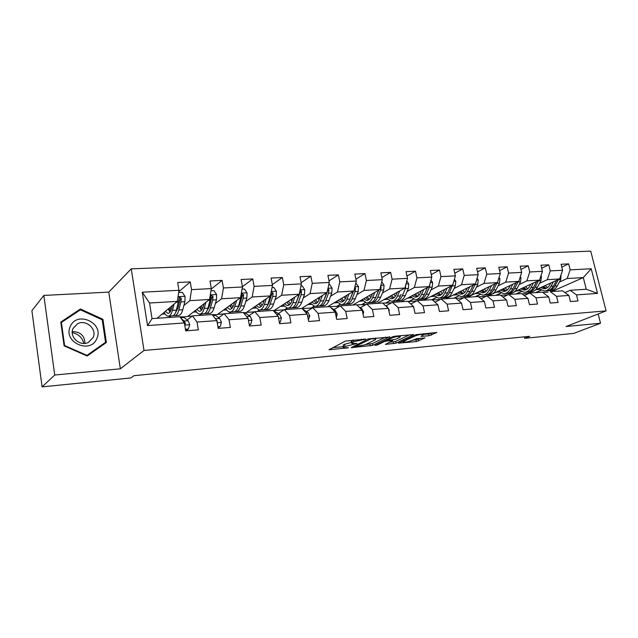 <?xml version="1.0" encoding="UTF-8"?>
<svg xmlns="http://www.w3.org/2000/svg" width="638" height="638" viewBox="0 0 638 638"><rect width="100%" height="100%" fill="white"/><g stroke="black" fill="none" stroke-linecap="round" stroke-linejoin="round"><path stroke-width="0.96" d="M365.718 339.121L345.397 341.083L328.977 349.784L348.515 347.766L343.164 347.694L343.651 346.785L356.993 343.507L351.634 343.411L353.548 341.753L365.718 339.121M429.047 335.732L436.847 332.494L416.191 334.655L398.487 343.164L416.383 341.545L424.948 337.957L416.901 338.626L411.534 340.572C408.192 341.785 405.385 342.295 403.112 342.088L403.679 341.314L415.226 335.907C418.632 334.655 421.487 334.137 423.791 334.352L420.96 336.393L429.047 335.732L428.664 333.969L432.317 332.821M566.042 326.52L600.525 323.251L573.753 333.387L524.683 338.323L529.755 336.306L133.956 375.694L130.862 377.951L42.084 386.883L54.724 375.024L120.343 368.804L144.005 350.437L606.1 310.873L566.042 326.52M389.786 337.055L368.038 339.025L351.179 347.67L372.72 345.349L389.714 336.704M395.034 336.194L413.791 334.583L396.102 343.124L385.4 344.416L392.689 340.54L386.835 340.995L384.355 341.593L377.241 345.03L374.984 345.429L392.506 336.808L395.034 336.194M144.005 350.437L131.237 268.845L590.724 251.117L606.1 310.873M561.799 267.115L568.673 263.893L561.089 264.26L562.588 270.265L550.267 270.903L548.768 264.842L540.952 265.217L542.452 271.317L529.747 271.979L528.256 265.823L520.193 266.206L521.685 272.394L508.59 273.08L507.098 266.828L498.788 267.226L500.28 273.519L486.762 274.22L485.279 267.864L476.706 268.279L478.181 274.667L464.233 275.401L462.757 268.941L453.905 269.364L455.38 275.863L440.97 276.613L439.51 270.049L430.363 270.48L431.822 277.091L416.941 277.865L415.482 271.19L406.031 271.644L407.483 278.359L392.091 279.165L390.647 272.378L380.87 272.841L382.314 279.675L366.395 280.505L364.96 273.598L354.848 274.077L356.275 281.031L339.799 281.892L338.379 274.866L327.908 275.361L329.32 282.443L312.253 283.328L310.858 276.174L300.012 276.693L301.399 283.894L283.719 284.819L282.339 277.53L271.094 278.064L272.466 285.409L254.123 286.366L252.768 278.942L241.108 279.5L242.456 286.972L223.428 287.969L222.096 280.401L209.99 280.975L211.306 288.599L191.544 289.636L190.244 281.916L177.667 282.514L178.959 290.29L142.258 292.204L147.537 325.579L152.035 318.617L179.876 316.735L184.382 322.94L185.698 330.851L198.338 329.886L197.014 322.038L192.429 315.882L212.127 314.55L216.848 320.619L218.188 328.371L230.366 327.446L229.01 319.75L224.209 313.729L243.182 312.445L248.102 318.386L249.474 325.986L261.189 325.093L259.818 317.549L254.825 311.663L273.112 310.419L278.208 316.233L279.603 323.689L290.896 322.828L289.5 315.419L284.333 309.661L301.973 308.465L307.229 314.151L308.648 321.48L319.534 320.651L318.123 313.378L312.795 307.731L329.822 306.583L335.229 312.149L336.657 319.343L347.168 318.545L345.732 311.4L340.269 305.873L356.706 304.765L362.248 310.22L363.7 317.285L373.844 316.512L372.393 309.494L366.802 304.079L382.68 303.002L388.351 308.353L389.81 315.292L399.619 314.542L398.152 307.652L392.442 302.34L407.794 301.303L413.568 306.551L415.043 313.37L424.525 312.644L423.05 305.873L417.228 300.665L432.078 299.661L437.955 304.804L439.446 311.511L448.61 310.81L447.126 304.151L441.209 299.039L455.58 298.066L461.553 303.114L463.044 309.709L471.921 309.031L470.429 302.484L464.416 297.467L478.34 296.526L484.394 301.487L485.893 307.971L494.49 307.317L492.983 300.873L486.898 295.944L500.383 295.035L506.516 299.9L508.023 306.28L516.349 305.65L514.834 299.31L508.677 294.477L521.748 293.592L527.953 298.369L529.46 304.645L537.531 304.031L536.016 297.794L529.795 293.041L542.475 292.188L548.728 296.885L550.251 303.066L558.075 302.468L556.551 296.319L550.275 291.654L562.572 290.824L568.889 295.442L570.412 301.527L578.004 300.953L576.481 294.9L570.149 290.314L586.258 289.221L583.299 277.578L567.19 278.519L559.374 282.044M568.673 263.893L570.173 269.866L591.211 268.765L597.519 293.392L576.481 294.9M568.889 295.442L556.551 296.319M548.728 296.885L536.016 297.794M527.953 298.369L514.834 299.31M506.516 299.9L492.983 300.873M484.394 301.487L470.429 302.484M461.553 303.114L447.126 304.151M437.955 304.804L423.05 305.873M413.568 306.551L398.152 307.652M388.351 308.353L372.393 309.494M362.248 310.22L345.732 311.4M335.229 312.149L318.123 313.378M307.229 314.151L289.5 315.419M278.208 316.233L259.818 317.549M248.102 318.386L229.01 319.75M216.848 320.619L197.014 322.038M184.382 322.94L147.537 325.579M539.557 283.264L547.324 279.683L559.622 278.966L535.266 290.043M531.223 291.877L527.69 293.488L522.115 293.863M521.437 291.622L516.389 293.951M559.622 278.966L562.588 270.265M547.324 279.683L550.267 270.903M519.149 284.524L526.852 280.887L539.525 280.138L514.372 291.845M511.564 293.153L508.733 294.469M501.109 293.041L496.3 295.314M507.513 294.86L500.742 295.314M524.284 295.546L529.795 293.041M539.525 280.138L542.452 271.317M526.852 280.887L529.747 271.979M498.111 285.824L505.751 282.124L518.814 281.358L488.421 295.849M480.175 294.509L475.621 296.71M486.14 296.311L478.691 296.814M503.007 297.117L508.677 294.477M518.814 281.358L521.685 272.394M505.751 282.124L508.59 273.08M476.411 287.164L483.979 283.4L497.457 282.61L467.495 297.26M458.602 296.016L454.312 298.153M463.674 297.834L455.931 298.361M481.044 298.744L486.898 295.944M497.457 282.61L500.28 273.519M483.979 283.4L486.762 274.22M454.033 288.543L461.521 284.715L475.43 283.902L445.946 298.72M436.368 297.587L432.165 299.732M440.475 299.413L432.42 299.956M458.379 300.434L464.416 297.467M475.43 283.902L478.181 274.667M461.521 284.715L464.233 275.401M430.929 289.979L438.322 286.071L452.685 285.234L423.728 300.227M413.44 299.206L408.998 301.551L413.241 299.118M416.51 301.04L408.998 301.551M434.972 302.197L441.209 299.039M452.685 285.234L455.38 275.863M438.322 286.071L440.97 276.613M407.068 291.454L414.365 287.483L429.199 286.606L400.816 301.774M389.786 300.881L385.655 303.138L389.579 300.801M391.74 302.723L385.655 303.138M410.792 304.023L417.228 300.665M429.199 286.606L431.822 277.091M414.365 287.483L416.941 277.865M382.417 292.986L389.603 288.934L404.939 288.033L377.17 303.377M365.375 302.619L361.571 304.773L365.159 302.54M366.116 304.462L361.571 304.773M385.791 305.937L392.442 302.34M404.939 288.033L407.483 278.359M389.603 288.934L392.091 279.165M356.929 294.573L363.987 290.434L379.849 289.5L352.766 305.028M340.174 304.414L336.697 306.463L339.95 304.342M339.607 306.264L336.697 306.463M360.287 307.731L366.802 304.079M379.849 289.5L382.314 279.675M363.987 290.434L366.395 280.505M330.572 296.223L337.486 291.989L353.907 291.024L327.565 306.734M314.167 306.264L311.001 308.202L313.92 306.208M312.157 308.13L311.001 308.202M333.913 309.589L340.269 305.873M353.907 291.024L356.275 281.031M337.486 291.989L339.799 281.892M303.289 297.93L310.052 293.592L327.047 292.595L301.519 308.497M296.75 302.117L296.295 302.412M287.323 308.162L285.058 309.613M306.615 311.511L312.795 307.731M327.047 292.595L329.32 282.443M310.052 293.592L312.253 283.328M275.034 299.708L281.629 295.258L299.238 294.23L273.79 310.73M268.383 304.182L267.8 304.573M259.682 310.044L257.561 311.472M278.343 313.505L284.333 309.661M299.238 294.23L301.399 283.894M281.629 295.258L283.719 284.819M245.75 301.551L252.162 296.989L270.424 295.92L246.148 312.612L244.625 312.716M238.971 306.384L238.261 306.886M231.171 311.934L229.106 313.402M249.043 315.579L254.825 311.663M270.424 295.92L272.466 285.409M252.162 296.989L254.123 286.366M215.389 303.481L221.593 298.783L240.542 297.667L217.343 314.566L214.384 314.765M208.427 308.744L207.613 309.366M201.608 313.912L199.646 315.395M218.651 317.724L224.209 313.729M240.542 297.667L242.456 286.972M221.593 298.783L223.428 287.969M183.888 305.49L189.861 300.642L209.535 299.485L187.5 316.592L183.01 316.895M170.976 315.962L169.118 317.461M187.117 319.965L192.429 315.882M209.535 299.485L211.306 288.599M189.861 300.642L191.544 289.636M142.258 292.204L149.547 303.002L177.34 301.375L157.084 318.274M177.34 301.375L178.959 290.29M120.343 368.804L108.779 292.108L43.847 295.426L54.724 375.024M43.847 295.426L31.9 310.674L42.084 386.883M600.525 323.251L598.157 313.976M108.779 292.108L131.237 268.845M524.332 336.848L524.683 338.323M149.547 303.002L152.035 318.617M547.994 287.172L547.316 287.483M541.176 290.25L535.904 292.627M547.962 292.108L542.834 292.459M551.75 291.558L583.299 277.578L591.211 268.765M564.957 292.571L570.149 290.314M528.105 293.297L528.95 293.241M407.945 301.447L408.958 301.375M382.832 303.146L385.623 302.962M356.857 304.908L361.531 304.589M329.966 306.734L336.657 306.28M302.117 308.625L310.961 308.018M274.308 310.507L284.046 309.845M246.459 312.397L254.546 311.846M217.638 314.351L223.946 313.92M187.787 316.376L192.174 316.073M597.519 293.392L586.258 289.221M567.19 278.519L570.173 269.866M162.012 314.167L165.106 313.96M168.815 317.485L170.665 315.977M178.744 291.757L190.244 281.916M199.327 315.419L201.289 313.928M211.234 289.062L222.096 280.401M193.266 312.118L196.448 311.91M228.771 313.425L230.836 311.958M242.4 286.709L252.768 278.942M223.412 310.14L226.665 309.932M257.21 311.496L259.339 310.068M272.314 284.628L282.339 277.53M252.512 308.234L255.83 308.018M284.692 309.637L287.052 308.122M301.168 282.69L310.858 276.174M280.608 306.399L283.982 306.176M329.009 280.88L338.379 274.866M307.755 304.621L311.185 304.39M355.892 279.173L364.96 273.598M334.001 302.898L337.478 302.667M381.867 277.562L390.647 272.378M359.385 301.232L362.918 301M406.98 276.039L415.482 271.19M383.964 299.621L387.529 299.389M431.272 274.587L439.51 270.049M407.762 298.066L411.358 297.826M431.926 299.669L436.177 297.491M454.774 273.2L462.757 268.941M430.817 296.558L434.446 296.319M453.881 298.185L458.411 295.928M477.535 271.884L485.279 267.864M453.163 295.091L456.824 294.852M475.182 296.742L479.983 294.413M499.594 270.616L507.098 266.828M474.839 293.671L478.524 293.432M495.854 295.338L500.926 292.946M520.967 269.403L528.256 265.823M495.87 292.292L499.578 292.052M515.935 293.982L521.254 291.534M541.694 268.239L548.768 264.842M516.286 290.952L520.01 290.713M535.449 292.659L540.992 290.162M536.111 289.66L539.852 289.413M87.183 356.004L106.371 342.502L102.917 319.271L80.412 308.983L60.777 322.062L64.095 345.852L87.183 356.004M78.362 311.185L80.412 308.983M102.232 319.933L102.917 319.271M351.522 342.869L351.259 341.553L352.942 339.998M351.434 342.439L344.64 344.257L345.006 346.099M343.053 347.168L343.284 344.943L344.64 344.257M332.669 347.662L342.965 346.697M365.566 344.568L372.353 343.563L385.671 337.039M371.005 338.914L354.417 346.881L365.175 344.759L375.303 339.759L375.894 338.786L371.005 338.914L370.893 338.379M409.365 334.894L395.735 341.362L396.102 343.124M389.371 342.319L395.735 341.362M399.811 337.335L400.377 336.513C397.96 336.282 395.042 336.808 391.62 338.084L387.593 340.03L388.167 340.349L395.751 339.272L399.811 337.335M423.887 334.4L428.664 333.969M412.451 340.15L416.008 339.815L420.442 338.292M172.316 305.57L171.542 308.577C170.665 311.815 169.437 313.41 167.866 313.354L165.346 311.376M174.062 304.111L172.435 310.419C171.375 314.303 169.907 316.217 168.017 316.153C166.646 315.993 165.362 314.725 164.181 312.357M178.632 292.523L182.277 292.332L185.044 296.399L184.892 301.678L182.755 309.765C181.663 313.625 180.163 315.531 178.241 315.475L175.051 315.682M173.464 315.475L174.373 315.73C176.279 315.794 177.771 313.888 178.847 310.012L180.969 301.91L181.28 298.273L179.477 297.125L176.375 310.172C175.298 314.048 173.815 315.954 171.917 315.898L168.695 316.113M168.145 309.047L170.019 312.134M169.078 308.266L170.346 311.647M181.28 298.273L180.203 299.174L177.946 308.178L175.578 312.54M171.104 310.004L170.051 307.452M185.427 329.232L188.393 329.009L189.757 324.614L188.074 320.731L184.039 317.501L181.607 316.783M185.538 329.894L187.397 329.75L188.393 329.009M184.669 324.654L185.459 323.378L184.143 321.01L181.328 318.737M72.246 332.661C78.418 333.977 82.278 337.566 83.817 343.419M96.888 338.411C104.305 322.956 76.815 310.371 70.3 326.496C62.58 342.287 90.835 354.688 96.888 338.411M93.156 337.478C97.295 329.048 85.851 318.992 77.493 323.809L73.059 328.482C68.824 336.856 80.181 346.984 88.507 342.335L93.156 337.478M84.918 343.356C84.615 335.596 80.396 331.68 72.269 331.601M64.231 345.916L64.605 345.541L61.392 322.501L80.404 309.829L102.208 319.79L105.549 342.295L86.896 355.876M60.913 323.027L61.392 322.501M105.549 342.295L86.959 355.366L64.605 345.541M86.561 355.725L86.959 355.366M204.08 303.72L203.275 306.591C202.334 309.773 201.026 311.344 199.367 311.296L196.751 309.414M205.93 302.284L204.208 308.401C203.067 312.213 201.504 314.103 199.511 314.048C198.067 313.896 196.735 312.676 195.499 310.387M210.947 290.792L213.929 290.633L216.633 294.628L216.449 299.812L214.145 307.763C212.98 311.559 211.385 313.441 209.368 313.394L206.353 313.593M204.79 313.441L205.635 313.641C207.645 313.689 209.232 311.807 210.388 308.002L212.669 300.035L213.02 296.463L211.29 295.322L208.004 308.154C206.848 311.966 205.276 313.848 203.275 313.8L200.228 314M199.439 307.325L201.48 310.291M200.22 306.719L201.64 310.1M213.02 296.463L211.872 297.356L209.447 306.208L207.262 310.251M202.557 308.593L201.265 305.913M234.696 301.926L233.859 304.677C232.854 307.803 231.474 309.35 229.736 309.318L227.024 307.516M236.642 300.506L234.832 306.447C233.612 310.204 231.961 312.062 229.879 312.022C228.372 311.878 226.984 310.698 225.708 308.473M242.065 289.126L244.434 289.006L247.073 292.93L246.858 298.018L244.41 305.833C243.174 309.574 241.491 311.424 239.378 311.384L236.531 311.575M234.433 302.787L234.266 302.245M234.999 311.464L235.781 311.623C237.886 311.663 239.553 309.813 240.781 306.065L243.214 298.233L243.596 294.724L241.946 293.6L238.484 306.216C237.256 309.964 235.597 311.815 233.5 311.775L230.621 311.966M229.608 305.634L231.809 308.465M230.246 305.163L231.777 308.441M243.596 294.724L242.392 295.601L239.808 304.302L237.822 307.994M232.862 307.077L231.355 304.358M217.917 326.784L220.174 326.616L221.45 322.302L219.695 318.506L215.461 315.355L212.909 314.662M218.029 327.43L220.174 326.616M217.095 322.031L217.287 321.089L214.711 317.876M249.187 324.431L250.798 324.311L251.978 320.085L250.168 316.36L245.75 313.282L243.293 312.58M249.306 325.069L250.798 324.311M264.22 300.187L263.35 302.827C262.29 305.905 260.846 307.428 259.036 307.404L256.237 305.674M266.253 298.783L264.355 304.565C263.071 308.258 261.341 310.092 259.164 310.06L254.849 306.623M272.051 287.523L273.838 287.427L276.429 291.287L276.174 296.287L273.598 303.975C272.29 307.652 270.544 309.47 268.335 309.446L265.647 309.629M263.614 302.029L263.183 300.897M270.855 293.671L267.88 304.342C266.588 308.026 264.85 309.853 262.665 309.829L259.945 310.004M258.725 303.959L261.062 306.671M259.227 303.616L260.535 306.28M264.14 309.55L264.866 309.677C267.059 309.709 268.805 307.883 270.097 304.198L272.665 296.495L273.08 293.041L271.142 292.196M273.08 293.041L271.82 293.911L269.084 302.468L267.338 305.761M262.09 305.514L260.4 302.811M292.698 298.496L291.813 301.048C290.697 304.079 289.197 305.578 287.315 305.562L284.436 303.895M294.82 297.117L292.85 302.747C291.502 306.384 289.7 308.186 287.443 308.17L282.993 304.836M300.961 285.976L302.213 285.912L304.749 289.7L304.47 294.612L301.766 302.181C300.402 305.793 298.576 307.596 296.295 307.572L293.759 307.747M291.797 301.088L291.119 299.533M299.118 294.309L296.247 302.532C294.9 306.16 293.081 307.963 290.816 307.939L288.248 308.114M286.837 302.332L289.301 304.924M287.212 302.077L288.264 304.159M292.276 307.699L292.946 307.803C295.219 307.819 297.029 306.017 298.393 302.396L301.08 294.812L301.519 291.422L300.083 290.29M301.519 291.422L300.219 292.276L295.849 303.568M290.306 303.943L288.448 301.28M320.204 296.861L319.295 299.326C318.131 302.308 316.576 303.792 314.63 303.776L311.687 302.165M322.397 295.498L320.356 300.992C318.952 304.573 317.086 306.352 314.749 306.344L310.18 303.106M328.865 284.484L329.607 284.444L332.095 288.169L331.792 293.001L328.977 300.45C327.549 304.007 325.667 305.777 323.306 305.769L320.906 305.929M319.024 300.004L318.107 298.169M326.576 292.898L323.641 300.785C322.23 304.358 320.356 306.136 318.011 306.12L315.587 306.288M313.992 300.729L316.576 303.217M314.255 300.57L315.036 302.061M319.455 305.905L320.069 305.985C322.413 306.001 324.295 304.222 325.715 300.657L328.514 293.193L328.985 289.859L327.924 288.703M327.031 292.611L323.402 301.399M317.557 302.372L315.547 299.764M328.985 289.859L327.629 290.705L327.079 292.491M279.316 322.166L280.305 322.086L281.414 317.947L279.54 314.295L273.287 310.618M279.404 322.653L280.305 322.086M308.353 319.981L309.805 315.882L307.883 312.301L302.468 309.007M336.322 317.628L337.215 313.888L335.245 310.371L331.17 307.971M363.118 314.47L363.692 311.958L361.674 308.513L358.979 306.998M388.997 311.416L389.276 310.1L387.226 306.719L385.807 305.953M413.982 308.465L413.751 307.388M413.161 306.176L411.717 304.868M508.287 294.652L505.487 295.96M529.508 293.177L525.401 295.035M346.777 295.274L345.844 297.659C344.64 300.594 343.029 302.061 341.027 302.053L338.02 300.498M349.042 293.927L346.936 299.302C345.477 302.827 343.547 304.581 341.147 304.573L336.465 301.423M355.797 283.049L358.508 286.693L358.181 291.446L355.262 298.767C353.787 302.276 351.841 304.023 349.417 304.023L347.152 304.174M345.325 298.815L344.209 296.806M353.093 291.51L350.11 299.102C348.643 302.611 346.713 304.366 344.297 304.366L342.008 304.517M340.245 299.174L342.941 301.559M340.405 299.078L340.883 299.996M345.716 304.166L346.282 304.23C348.699 304.238 350.645 302.484 352.112 298.975L355.015 291.63L355.51 288.352L354.792 287.275M353.38 291.335L350.055 299.246M343.89 300.825L341.737 298.281M372.464 293.735L371.515 296.056C370.263 298.943 368.612 300.386 366.555 300.386L363.493 298.879M374.793 292.403L372.624 297.667C371.117 301.136 369.131 302.867 366.667 302.867L361.89 299.796M381.771 281.837L384.044 285.258L383.693 289.939L380.679 297.149C379.163 300.602 377.154 302.332 374.673 302.332L372.528 302.476M370.758 297.571L369.45 295.466M378.725 290.146L375.694 297.467C374.187 300.929 372.193 302.659 369.721 302.659L367.552 302.811M365.638 297.651L368.429 299.948M371.117 302.484L371.643 302.532C374.115 302.532 376.117 300.801 377.632 297.348L380.631 290.115L381.149 286.885L380.726 285.999M378.86 290.075L375.854 297.085M369.354 299.302L367.081 296.822M397.307 292.244L396.342 294.501C395.058 297.348 393.359 298.767 391.261 298.775L388.135 297.316M399.691 290.928L397.474 296.08C395.927 299.493 393.885 301.208 391.365 301.216L386.492 298.225M406.805 280.943L408.743 283.878L408.368 288.48L405.274 295.585C403.702 298.983 401.653 300.689 399.109 300.697L397.083 300.833M395.361 296.303L393.893 294.134M401.119 294.349L400.449 295.888C398.894 299.302 396.852 301.008 394.316 301.016L392.266 301.152M390.217 296.168L393.096 298.377M395.696 300.849L396.182 300.897C398.71 300.881 400.76 299.174 402.315 295.769L405.409 288.655L405.768 284.875M393.989 297.81L391.604 295.402M421.351 290.8L420.37 292.994C419.054 295.801 417.316 297.204 415.171 297.212L412.004 295.801M423.791 289.5L421.527 294.549C419.932 297.914 417.85 299.605 415.274 299.613L410.322 296.694M431.009 280.058L432.644 282.538L432.253 287.068L429.071 294.07C427.468 297.42 425.371 299.094 422.779 299.11L420.857 299.246M419.182 295.027L417.555 292.834M427.484 287.531L424.406 294.365C422.803 297.723 420.713 299.413 418.137 299.421L416.199 299.557M414.014 294.724L416.973 296.853M419.493 299.27L419.932 299.302C422.523 299.286 424.613 297.603 426.216 294.246L429.382 287.236L429.924 283.974M417.842 296.343L415.346 294.006M444.638 289.397L443.641 291.542C442.286 294.301 440.515 295.689 438.33 295.705L435.124 294.325M447.118 288.113L444.814 293.065C443.179 296.383 441.057 298.05 438.434 298.066L433.401 295.219M454.423 279.181L455.779 281.246L455.373 285.704L452.119 292.595C450.476 295.896 448.339 297.555 445.699 297.579L443.889 297.699M442.246 293.751L440.483 291.55M450.699 286.263L447.597 292.89C445.962 296.199 443.833 297.858 441.201 297.882L439.367 298.002M437.062 293.32L440.092 295.37M442.541 297.739L442.947 297.763C445.579 297.747 447.716 296.08 449.351 292.778L453.155 283.607M440.938 294.916L438.354 292.651M467.191 288.041L466.187 290.123C464.807 292.85 462.997 294.222 460.78 294.238L457.526 292.898M469.72 286.773L467.367 291.63C465.708 294.892 463.539 296.542 460.867 296.566L455.771 293.783M477.096 278.312L478.197 279.986L477.774 284.381L474.449 291.175C472.774 294.429 470.597 296.064 467.917 296.096L466.211 296.207M464.6 292.483L462.71 290.29M473.189 285.026L470.07 291.454C468.404 294.716 466.226 296.359 463.555 296.383L461.824 296.503M459.408 291.957L462.502 293.935M464.879 296.247L465.246 296.271C467.925 296.247 470.094 294.604 471.769 291.343L475.326 283.95M463.332 293.528L460.652 291.327M489.051 286.717L488.038 288.759C486.627 291.438 484.792 292.794 482.535 292.818L479.25 291.51M491.619 285.465L489.234 290.234C487.536 293.456 485.335 295.083 482.631 295.107L477.463 292.387M499.06 277.45L499.929 278.774L499.482 283.097L496.101 289.796C494.394 293.001 492.185 294.62 489.466 294.652L487.847 294.764M486.276 291.231L484.266 289.062M494.984 283.814L491.85 290.067C490.151 293.281 487.942 294.908 485.231 294.939L483.596 295.043M481.068 290.625L484.234 292.539M486.539 294.812L486.874 294.828C489.585 294.796 491.794 293.177 493.501 289.963L497.074 282.793M485.032 292.164L482.28 290.035M510.248 285.441L509.228 287.435C507.792 290.075 505.934 291.414 503.645 291.438L500.328 290.17M512.856 284.197L510.44 288.878C508.709 292.06 506.476 293.663 503.733 293.695L498.517 291.032M520.345 276.597L520.991 277.594L520.536 281.852L517.099 288.456C515.36 291.622 513.119 293.217 510.36 293.257L508.837 293.36M507.29 289.995L505.176 287.858M516.126 282.642L512.976 288.719C511.245 291.893 509.012 293.496 506.261 293.528L504.714 293.632M502.09 289.325L505.312 291.183M507.545 293.408L507.848 293.424C510.599 293.384 512.84 291.781 514.579 288.615L518.168 281.661M506.086 290.84L503.262 288.767M530.816 284.189L529.787 286.143C528.328 288.751 526.446 290.075 524.133 290.107L520.783 288.862M533.456 282.969L531.007 287.571C529.253 290.705 526.988 292.292 524.213 292.332L518.941 289.716M540.976 275.752L541.431 276.453L540.96 280.648L537.475 287.156C535.713 290.274 533.44 291.853 530.649 291.901L529.205 291.997M527.69 288.783L525.481 286.677M536.63 281.486L533.472 287.411C531.717 290.537 529.444 292.124 526.669 292.164L525.21 292.26M522.49 288.065L525.76 289.859M527.937 292.052L528.208 292.06C530.991 292.021 533.264 290.442 535.027 287.315L538.624 280.56M526.517 289.548L523.623 287.539M550.777 282.985L549.741 284.891C548.265 287.467 546.359 288.775 544.015 288.807L540.641 287.594M553.449 281.773L550.977 286.295C549.198 289.389 546.902 290.952 544.094 291L538.783 288.44M561.001 274.922L560.786 279.476L557.253 285.896C555.467 288.974 553.162 290.537 550.347 290.577L548.991 290.673M547.5 287.594L545.195 285.521M556.527 280.369L553.369 286.143C551.583 289.229 549.294 290.792 546.479 290.84L545.099 290.928M542.3 286.837L545.618 288.575M547.731 290.729L547.978 290.737C550.793 290.697 553.09 289.134 554.869 286.047L558.473 279.484M546.351 288.296L543.401 286.342M361.61 339.217L361.722 339.759M353.189 339.982L353.548 341.753M351.777 340.596L352.152 342.462M355.127 343.411L355.23 343.938M352.926 343.563L353.037 344.137M343.284 344.943L343.651 346.785M346.689 347.686L346.785 348.189M329.726 349.185L329.854 349.799M363.82 339.017L363.931 339.56M372.353 343.563L372.72 345.349M369.904 344.153L370.271 345.948M351.897 347.112L352.009 347.686M369.083 338.674L369.227 339.352M354.369 345.868L354.537 346.681M373.198 338.172L373.31 338.706M393.311 341.952L393.686 343.715M386.054 343.906L386.157 344.432M391.82 340.006L391.931 340.517M386.556 339.687L386.835 340.995M384.196 340.836L384.355 341.593M377.082 344.281L377.241 345.03M391.461 337.311L391.62 338.084M387.433 339.264L387.593 340.03M421.566 335.923L421.67 336.417M415.067 335.189L415.226 335.907M403.535 340.604L403.679 341.314M418.408 339.233L418.783 340.971M416.008 339.815L416.383 341.545M399.117 342.686L399.221 343.18M431.113 333.371L431.503 335.141M184.972 296.295L178.026 296.686M176.375 310.172L172.435 310.419M171.311 306.399L172.108 306.352M182.755 309.765L178.847 310.012M178.481 302.053L176.375 302.181M184.892 301.678L180.969 301.91M184.741 325.085L189.725 324.718M180.602 317.732L184.039 317.501M184.143 321.01L188.074 320.731M184.565 324.056L185.459 323.378M216.569 294.533L210.285 294.884M208.004 308.154L204.208 308.401M203.139 304.454L203.889 304.406M214.145 307.763L210.388 308.002M210.269 300.179L208.506 300.283M216.449 299.812L212.669 300.035M247.01 292.826L241.347 293.145M238.484 306.216L234.832 306.447M233.811 302.571L234.353 302.532M244.41 305.833L240.781 306.065M240.901 298.369L239.465 298.456M246.858 298.018L243.214 298.233M217.215 322.716L221.418 322.413M212.885 315.531L215.461 315.355M215.907 318.769L219.695 318.506M248.477 320.443L251.954 320.188M243.979 313.402L245.75 313.282M246.635 316.608L250.168 316.36M276.366 291.191L271.286 291.47M267.88 304.342L264.355 304.565M273.598 303.975L270.097 304.198M270.432 296.622L269.292 296.694M276.174 296.287L272.665 296.495M304.685 289.604L300.155 289.859M296.247 302.532L292.85 302.747M301.766 302.181L298.393 302.396M298.927 294.939L298.074 294.995M304.47 294.612L301.08 294.812M332.031 288.073L328.012 288.296M323.641 300.785L320.356 300.992M328.977 300.45L325.715 300.657M326.433 293.32L325.843 293.352M331.792 293.001L328.514 293.193M278.591 318.25L281.39 318.051M273.933 311.36L274.962 311.288M276.685 314.494L279.54 314.295M307.612 316.137L309.781 315.977M305.658 312.453L307.883 312.301M335.612 314.103L337.191 313.984M333.61 310.491L335.245 310.371M362.639 312.134L363.668 312.062M360.598 308.593L361.674 308.513M388.741 310.235L389.26 310.196M386.66 306.758L387.226 306.719M358.452 286.598L354.903 286.797M350.11 299.102L346.936 299.302M355.262 298.767L352.112 298.975M358.181 291.446L355.015 291.63M354.377 289.022L355.51 288.352M383.988 285.17L380.894 285.346M375.694 297.467L372.624 297.667M380.679 297.149L377.632 297.348M383.693 289.939L380.631 290.115M380.4 287.323L381.149 286.885M408.687 283.79L406.015 283.942M400.449 295.888L397.474 296.08M405.274 295.585L402.315 295.769M408.368 288.48L405.409 288.655M432.588 282.451L430.315 282.578M424.406 294.365L421.527 294.549M429.071 294.07L426.216 294.246M432.253 287.068L429.382 287.236M455.723 281.159L453.825 281.262M447.597 292.89L444.814 293.065M452.119 292.595L449.351 292.778M455.373 285.704L452.597 285.864M478.141 279.907L476.594 279.994M470.07 291.454L467.367 291.63M474.449 291.175L471.769 291.343M477.774 284.381L475.079 284.54M499.873 278.694L498.653 278.758M491.85 290.067L489.234 290.234M496.101 289.796L493.501 289.963M499.482 283.097L496.874 283.248M520.943 277.514L520.034 277.562M512.976 288.719L510.44 288.878M517.099 288.456L514.579 288.615M520.536 281.852L518.008 282.004M541.383 276.366L540.761 276.406M533.472 287.411L531.007 287.571M537.475 287.156L535.027 287.315M540.96 280.648L538.504 280.792M553.369 286.143L550.977 286.295M557.253 285.896L554.869 286.047M560.786 279.476L558.402 279.619M354.234 345.94L354.401 346.769M375.726 337.941L375.894 338.786M392.561 339.942L392.689 340.54M400.209 335.724L400.377 336.513M387.194 339.376L387.362 340.174M423.632 333.602L423.791 334.352M402.865 340.923L403.033 341.713M167.866 313.354L168.432 313.322M179.055 297.475L179.477 297.125M182.308 316.735L179.988 316.895M73.115 328.355L77.493 323.809M199.367 311.296L199.957 311.264M229.736 309.318L230.358 309.278M213.65 314.614L212.247 314.709M243.852 312.564L243.309 312.604M259.036 307.404L259.682 307.364M287.315 305.562L287.985 305.514M314.63 303.776L315.324 303.728M341.027 302.053L341.745 302.005M366.555 300.386L367.289 300.339M391.261 298.775L392.011 298.728M415.171 297.212L415.936 297.164M438.33 295.705L439.111 295.649M460.78 294.238L461.569 294.19M482.535 292.818L483.349 292.762M503.645 291.438L504.467 291.391M524.133 290.107L524.954 290.051M544.015 288.807L544.852 288.751"/></g></svg>
